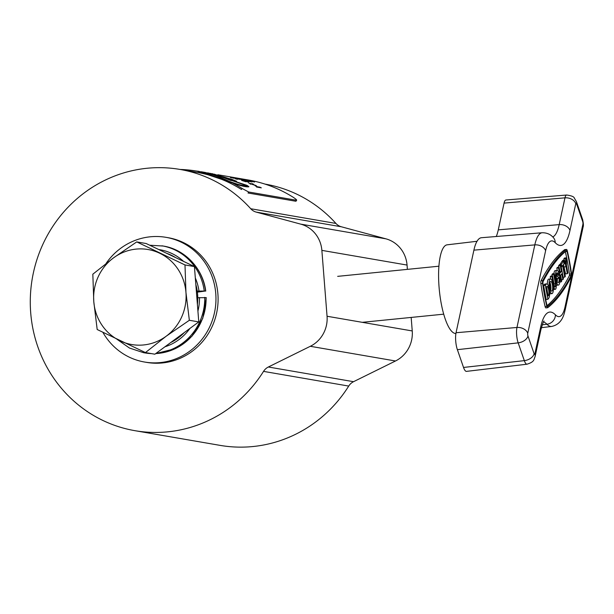 <?xml version="1.0" encoding="UTF-8"?>
<svg xmlns="http://www.w3.org/2000/svg" width="614" height="614" viewBox="0 0 614 614"><rect width="100%" height="100%" fill="white"/><g stroke="black" fill="none" stroke-linecap="round" stroke-linejoin="round"><path stroke-width="0.92" d="M30.7 312.749A132.555 126.983 -80.2 0 0 134.888 430.675A132.555 126.983 -80.2 0 0 263.536 371.378A12.05 11.543 99.8 0 1 268.356 367.003L310.316 346.296A30.124 28.858 -80.2 0 0 327.055 316.256L321.866 250.374A30.124 28.858 -80.2 0 0 300.699 224.125L256.168 212.091A12.05 11.543 99.8 0 1 250.735 208.737A132.555 126.983 -80.2 0 0 179.948 169.426A132.555 126.983 -80.2 0 0 30.7 312.749M134.888 430.675L220.081 445.373A132.555 126.983 -80.2 0 0 348.721 386.076L263.536 371.378M250.735 208.737L335.927 223.435A132.555 126.983 -80.2 0 0 265.133 184.116L265.01 184.1M268.356 367.003L353.541 381.693L395.5 360.986A30.124 28.858 -80.2 0 0 412.24 330.946L411.173 317.43M407.389 269.362L407.051 265.064A30.124 28.858 -80.2 0 0 385.891 238.823L341.353 226.781L256.168 212.091M335.927 223.435A12.05 11.543 -80.2 0 0 341.353 226.781M353.541 381.693A12.05 11.543 -80.2 0 0 348.721 386.076M556.461 274.051A4.92 1.366 84.3 0 1 556.476 274.074L558.203 273.905L558.847 273.046A7.376 2.049 84.3 0 0 556.967 270.398A7.376 2.049 84.3 0 0 555.816 272.301A7.376 2.049 84.3 0 0 556.046 280.475A7.376 2.049 84.3 0 0 558.441 285.08A7.376 2.049 84.3 0 0 559.584 283.177A7.376 2.049 84.3 0 0 559.208 274.312L557.474 274.489L556.261 276.093M556.967 270.398L555.24 270.567A7.376 2.049 84.3 0 0 554.089 272.47A7.376 2.049 84.3 0 0 553.912 273.637M556.238 285.111A7.376 2.049 84.3 0 0 556.714 285.249L558.441 285.08M557.22 281.596A4.92 1.366 84.3 0 0 557.228 281.534A4.92 1.366 84.3 0 0 557.389 278.51M558.203 273.905A4.92 1.366 84.3 0 0 557.213 272.846A4.92 1.366 84.3 0 0 556.445 274.113A4.92 1.366 84.3 0 0 556.599 279.562A4.92 1.366 84.3 0 0 558.195 282.632A4.92 1.366 84.3 0 0 558.955 281.365A4.92 1.366 84.3 0 0 559.039 277.421L558.279 278.426L556.553 278.595L556.292 277.183M553.107 291.719A7.376 2.049 84.3 0 0 552.876 283.538A7.376 2.049 84.3 0 0 550.482 278.94A7.376 2.049 84.3 0 0 549.338 280.844A7.376 2.049 84.3 0 0 549.568 289.017A7.376 2.049 84.3 0 0 551.955 293.622A7.376 2.049 84.3 0 0 553.107 291.719M550.482 278.94L548.755 279.109A7.376 2.049 84.3 0 0 547.611 281.012A7.376 2.049 84.3 0 0 547.327 284.113M549.975 282.593A4.92 1.366 -95.7 0 1 550.75 290.077A4.92 1.366 -95.7 0 1 550.735 290.138M549.967 282.655A4.92 1.366 84.3 0 0 550.121 288.104A4.92 1.366 84.3 0 0 551.71 291.174A4.92 1.366 84.3 0 0 552.477 289.908A4.92 1.366 84.3 0 0 552.324 284.451A4.92 1.366 84.3 0 0 550.727 281.389A4.92 1.366 84.3 0 0 549.967 282.655M542.599 281.074A2.579 0.714 84.3 0 0 542.592 283.407A81.309 22.549 84.3 0 0 546.821 306.332A2.579 0.714 84.3 0 0 547.611 307.737A2.579 0.714 84.3 0 0 547.726 307.691A429.623 119.139 -95.7 0 0 571.373 276.53A2.579 0.714 84.3 0 0 571.527 273.775A81.309 22.549 -95.7 0 0 567.298 250.85A2.579 0.714 84.3 0 0 566.499 249.438A2.579 0.714 84.3 0 0 566.384 249.484A429.623 119.139 84.3 0 0 542.745 280.644A2.579 0.714 84.3 0 0 542.599 281.074M564.903 249.637A2.579 0.714 84.3 0 0 564.773 249.606A2.579 0.714 84.3 0 0 564.657 249.66A429.623 119.139 84.3 0 0 541.011 280.821A2.579 0.714 84.3 0 0 540.873 281.243A2.579 0.714 84.3 0 0 540.865 283.576A81.309 22.549 84.3 0 0 545.094 306.501A2.579 0.714 84.3 0 0 545.884 307.913A2.579 0.714 84.3 0 0 545.999 307.86M547.55 306.493A428.395 118.801 -95.7 0 0 571.127 275.425L571.204 273.974A80.081 22.204 -95.7 0 0 567.037 251.402L566.561 250.689A428.395 118.801 84.3 0 0 542.991 281.757L542.906 283.2A80.081 22.204 84.3 0 0 547.074 305.78L547.419 306.501M455.903 333.502A44.561 12.357 -95.7 0 1 441.596 305.373A44.561 12.357 -95.7 0 1 440.276 256.291A44.561 12.357 -95.7 0 1 447.145 244.825L477.024 241.279M558.817 267.22L558.556 265.831L559.139 265.071L560.866 264.895L563.437 278.848L562.861 279.616L561.442 279.754M559.945 271.618L561.357 271.472L560.198 273.007L559.124 267.19L557.397 267.366L556.821 268.126L557.243 270.436M557.888 273.936L557.98 274.435M546.736 283.883L545.009 284.052A7.376 2.049 84.3 0 0 544.457 284.42L543.605 285.541L546.176 299.494L547.911 299.317L548.755 298.197A7.376 2.049 84.3 0 0 549.376 289.962A7.376 2.049 84.3 0 0 546.736 283.883A7.376 2.049 84.3 0 0 546.184 284.244L545.332 285.364L543.605 285.541M571.127 275.425L569.401 275.594A428.395 118.801 -95.7 0 1 547.051 305.68M569.401 275.594L569.477 274.151A80.081 22.204 -95.7 0 0 565.333 251.671M549.637 293.561A7.376 2.049 84.3 0 0 550.228 293.791L551.955 293.622M554.265 273.598L553.682 274.366L555.401 283.66A2.464 0.683 -95.7 0 1 555.064 286.876A2.464 0.683 -95.7 0 1 554.235 285.195L552.523 275.893L551.94 276.661L553.659 285.955A4.92 1.366 84.3 0 0 555.309 289.324A4.92 1.366 84.3 0 0 555.977 282.901L554.265 273.598L552.539 273.775L551.955 274.535L552.209 275.924M553.367 289.455A4.92 1.366 84.3 0 0 553.582 289.493L555.309 289.324M552.523 275.893L550.796 276.062L550.213 276.83L550.604 278.94M563.637 261.242L561.319 264.304L561.749 266.629L562.616 265.478L564.757 277.106L565.341 276.346L563.199 264.718L564.066 263.567L563.637 261.242L561.91 261.418L559.692 265.018M564.466 260.152L563.882 260.919L566.047 266.745L567.328 273.721L567.912 272.954L566.622 265.985L566.208 257.857L565.624 258.624L565.901 264.035L564.466 260.152L562.739 260.328L562.263 261.38M566.208 257.857L564.481 258.034L563.898 258.801L563.967 260.206M563.399 264.45L565.601 273.898L567.328 273.721M463.532 367.448A12.05 3.339 84.3 0 0 466.494 371.378L527.012 364.202A10.945 3.032 -95.7 0 1 524.325 360.633L463.532 367.448L457.376 349.673A12.05 3.339 84.3 0 1 456.048 332.734L473.901 250.144A48.199 13.37 84.3 0 1 481.468 237.718L542.208 232.744A47.094 13.063 -95.7 0 0 534.817 244.886L473.901 250.144M552.784 236.958A49.312 13.677 84.3 0 0 559.193 224.609L564.98 197.838A10.945 3.032 -95.7 0 1 566.699 195.022L505.959 199.995A12.05 3.339 84.3 0 0 504.063 203.104L498.276 229.866A48.199 13.37 -95.7 0 1 496.273 236.505M548.333 295.871A4.92 1.366 84.3 0 0 548.747 290.376A4.92 1.366 84.3 0 0 546.982 286.324A4.92 1.366 84.3 0 0 546.614 286.569L548.003 295.902M547.028 290.645A4.92 1.366 84.3 0 0 546.744 289.125M545.332 285.364L547.911 299.317M553.682 274.366L551.955 274.535M551.94 276.661L550.213 276.83M559.124 267.19L558.548 267.957L556.821 268.126M558.548 267.957L561.119 281.91L559.768 282.041M561.119 281.91L561.703 281.143L560.628 275.325L561.787 273.798L562.861 279.616M561.357 271.472L560.283 265.662L558.556 265.831M560.283 265.662L560.866 264.895M561.319 264.304L559.592 264.473M561.749 266.629L561.196 266.683M564.757 277.106L563.145 277.267M563.882 260.919L562.155 261.088M566.047 266.745L564.312 266.921M565.624 258.624L563.898 258.801M559.208 274.312L557.85 276.1L556.261 276.262M557.85 276.1L558.279 278.426M166.686 253.329A48.199 46.173 99.8 0 1 175.719 257.642M195.843 284.589A48.199 46.173 99.8 0 1 197.401 304.452M184.177 332.65A48.199 46.173 99.8 0 1 177.845 338.23A48.199 46.173 99.8 0 1 170.684 342.566M136.73 241.901L146.163 243.528L194.423 266.576L198.775 321.913L154.874 354.201L145.441 352.574L166.179 336.219A48.199 46.173 99.8 0 1 120.098 340.839A48.199 46.173 99.8 0 1 93.788 301.643A48.199 46.173 99.8 0 1 113.567 257.834A48.199 46.173 99.8 0 1 159.648 253.214A48.199 46.173 99.8 0 1 185.95 292.41L184.991 264.949L136.73 241.901L113.567 257.834L92.829 274.189L93.788 301.643L97.189 329.518L145.441 352.574M166.179 336.219A48.199 46.173 -80.2 0 0 185.95 292.41L189.35 320.285L166.179 336.219M198.775 321.913L189.35 320.285M194.423 266.576L184.991 264.949M102.945 332.435A63.265 60.602 -80.2 0 0 144.536 362.03L146.669 362.398A63.265 60.602 -80.2 0 0 217.901 293.991A63.265 60.602 -80.2 0 0 168.175 237.71L166.041 237.342A63.265 60.602 -80.2 0 0 106.038 263.513M144.536 362.03A63.265 60.602 -80.2 0 0 215.767 293.622A63.265 60.602 -80.2 0 0 166.041 237.342M197.393 292.149L205.583 290.998L197.255 291.136M197.769 297.729L206.266 297.667L202.758 318.374L191.944 336.249L175.435 348.614L155.695 353.595M163.316 246.045C184.998 249.445 202.965 268.556 205.751 291.074L205.583 290.998A54.224 51.944 -80.2 0 0 163.316 246.045L149.701 245.216M201.093 171.743L205.583 172.519M202.697 172.004L217.402 175.136L207.724 172.872M205.49 172.641L217.863 175.174M247.258 185.973L214.309 174.153M218.492 175.535L225.706 178.459A133.76 128.134 99.8 0 1 230.427 180.378L236.605 181.322A133.883 128.249 99.8 0 0 231.885 179.403L218.492 175.535L225.752 178.344A133.883 128.249 99.8 0 1 230.473 180.27L236.605 181.322M296.009 201.192L296.669 200.187L296.017 201.192M180.071 169.449A133.76 128.134 -80.2 0 1 197.194 171.176A133.76 128.134 -80.2 0 1 242.139 188.49L241.486 189.496A132.555 126.983 -80.2 0 0 196.987 172.365L179.948 169.426M242.139 188.49L248.685 192.005L248.033 193.003L295.733 201.231M248.685 192.005L296.385 200.233C297.161 200.187 296.109 199.212 293.254 197.309A133.76 128.134 -80.2 0 0 248.302 179.994L230.595 176.947L233.343 177.415L233.243 178.006M246.997 180.071L254.526 182.036A133.76 128.134 99.8 0 0 254.411 181.997L250.289 180.93A133.76 128.134 99.8 0 1 250.965 181.115L250.573 181.046A133.76 128.134 99.8 0 0 250.067 180.907L251.97 181.544A133.76 128.134 99.8 0 1 252.047 181.567L246.797 179.979L246.667 180.57M248.332 180.355L248.417 181.038M247.02 180.155L247.143 180.838M245.876 179.917L245.423 179.764L245.285 180.347M240.818 179.595L241.033 179.127M247.319 180.953A133.76 128.134 99.8 0 0 242.545 179.557L242.937 179.618A133.76 128.134 99.8 0 1 247.703 181.023L249.345 181.299A133.76 128.134 99.8 0 1 250.735 181.752L247.327 181.161A133.76 128.134 99.8 0 0 240.32 179.088L240.711 179.158A133.76 128.134 99.8 0 1 246.329 180.785L247.258 181.138M230.073 177.024L238.432 179.127L230.649 177.108L230.519 177.692M239.03 179.181L238.432 179.127M244.671 180.907A133.76 128.134 99.8 0 0 242.446 180.171L242.791 180.232A133.76 128.134 99.8 0 1 248.593 182.243L248.248 182.189A133.76 128.134 99.8 0 0 246.053 181.383L243.766 180.992A133.76 128.134 99.8 0 1 245.968 181.79L242.722 180.762A133.76 128.134 99.8 0 0 241.609 180.378L244.595 181.138M252.139 183.64A133.76 128.134 99.8 0 1 253.49 184.2L250.55 183.693L255.424 185.305A133.76 128.134 99.8 0 1 256.238 185.681L257.074 186.694L260.014 187.201A133.76 128.134 99.8 0 1 261.326 187.861L257.918 187.27A133.76 128.134 99.8 0 0 256.023 186.326L255.178 185.359L250.619 183.847A133.76 128.134 99.8 0 0 248.731 183.049L252.016 183.947M197.194 171.176L238.769 185.06C243.628 186.472 246.989 187.055 248.847 186.802L248.885 186.725M238.769 185.06L238.823 184.96C243.689 186.364 247.043 186.948 248.9 186.694L246.989 185.359L210.479 173.363M188.321 169.978L198.836 171.337L238.823 184.96M198.836 171.337L237.38 184.154C242.185 185.52 245.493 186.096 247.312 185.865L212.114 173.632M230.864 179.227C221.063 175.988 219.697 175.757 226.773 178.52A133.883 128.249 99.8 0 1 228.285 179.111L232.376 179.818A133.883 128.249 99.8 0 0 230.864 179.227L230.818 179.342A133.76 128.134 99.8 0 1 231.793 179.718M221.953 176.563L226.773 178.52M230.818 179.342C221.025 176.103 219.658 175.873 226.727 178.636M209.865 173.386L213.327 174.123M250.55 183.693L250.328 184.254M255.424 185.305L255.186 185.858M256.238 185.681L256 186.234M257.074 186.694L256.821 187.239M260.014 187.201L259.822 187.6M236.352 178.359L236.198 178.943M231.601 177.385L231.463 177.968L231.631 177.4L237.488 178.735L232.215 177.469M233.013 178.398L233.159 177.807M235.246 178.958L235.408 178.375M236.728 179.265L236.889 178.682L237.488 178.735L237.357 179.342M237.633 178.229L237.511 178.82M234.31 178.267L234.433 177.676L239.828 178.781L239.69 179.372M239.337 179.326L239.475 178.743L237.234 178.16L231.831 177.154L231.724 177.745M232.184 177.216L234.433 177.676M248.624 180.37L248.486 180.953M251.932 181.199L251.778 181.782M250.289 180.93L250.136 181.514M248.685 180.639L248.532 181.222M251.97 181.544L251.801 182.128M248.355 180.432L248.209 181.015M248.394 180.439L248.24 181.023M241.801 178.881L241.693 179.472M241.862 178.935L241.739 179.526M238.416 178.904L238.524 178.313L241.302 178.843L241.256 179.449M241.179 179.434L241.302 178.843L237.019 178.045M236.728 177.999L238.524 178.313M239.145 179.027L239.253 178.436L241.003 178.758L243.374 179.204L243.251 179.795M240.888 179.349L241.003 178.758M243.136 179.779L243.251 179.188L238.831 178.359M238.293 178.275L239.253 178.436L238.293 178.275M310.316 346.296L395.5 360.986M327.055 316.256L412.24 330.946M321.866 250.374L407.051 265.064M300.699 224.125L385.891 238.823M542.592 283.407L540.865 283.576M534.878 353.871L540.665 327.101A58.345 16.179 -95.7 0 1 555.424 314.828A38.06 10.553 84.3 0 0 565.049 306.823L582.901 224.24A1.903 0.53 84.3 0 0 582.694 221.554L576.538 203.787A1.903 0.53 84.3 0 0 575.779 203.656L569.992 230.419A58.345 16.179 -95.7 0 1 555.233 242.691A38.06 10.553 84.3 0 0 545.616 250.696L527.756 333.287A1.903 0.53 84.3 0 0 527.963 335.965L534.119 353.741A1.903 0.53 84.3 0 0 534.878 353.871A9.041 6.593 12.2 0 1 535.078 356.642L540.865 329.879C542.699 323.463 543.774 320.546 544.081 321.122M565.049 306.823A9.041 6.593 -167.8 0 1 565.241 309.602C564.32 312.511 563.076 324.046 551.602 326.464A47.094 13.063 -95.7 0 1 546.951 324.246L542.262 324.798M575.779 203.656A9.041 6.593 12.2 0 0 564.98 197.838L504.063 203.104M569.992 230.419A9.041 6.593 12.2 0 0 559.193 224.609L498.276 229.866M534.119 353.741A9.041 5.649 160.9 0 1 524.325 360.633L518.17 342.858A10.945 3.032 -95.7 0 1 516.957 327.469L456.048 332.734M527.756 333.287A9.041 6.593 -167.8 0 0 516.957 327.469L534.817 244.886A9.041 6.593 -167.8 0 1 545.616 250.696M527.963 335.965A9.041 5.649 160.9 0 1 518.17 342.858L457.376 349.673M555.424 314.828A9.041 8.189 -44 0 1 546.951 324.246A49.312 13.677 84.3 0 0 543.482 322.012M555.233 242.691A9.041 8.189 -44 0 0 553.099 237.288C552.193 236.413 549.261 232.729 542.208 232.744M582.694 221.554A9.041 5.649 160.9 0 0 582.594 219.467L576.439 201.691A9.041 5.649 160.9 0 1 576.538 203.787M582.594 219.467C583.453 223.319 583.622 225.837 583.1 227.011A9.041 6.593 -167.8 0 0 582.901 224.24M540.665 327.101A9.041 6.593 12.2 0 1 540.865 329.879M546.821 306.332L545.094 306.501M566.384 249.484L564.657 249.66M542.745 280.644L541.011 280.821M567.037 251.402L565.479 251.556M571.204 273.974L569.477 274.151M546.184 284.244L544.457 284.42M555.401 283.66L553.981 283.806M553.659 285.955L553.245 286.001M198.982 290.967A50.01 47.907 -80.2 0 0 195.321 277.965M183.601 261.411A50.01 47.907 -80.2 0 0 158.796 249.56M164.943 346.795A50.01 47.907 -80.2 0 0 189.918 328.429M197.923 311.075A50.01 47.907 -80.2 0 0 199.504 297.552M204.216 290.767A54.224 51.944 -80.2 0 0 161.95 245.807M117.297 339.496L129.47 348.046L143.522 352.682A54.224 51.944 -80.2 0 0 150.069 353.372M156.194 353.227A54.224 51.944 -80.2 0 0 204.738 297.353M151.458 353.61L144.881 352.92A54.224 51.944 -80.2 0 0 151.435 353.603M155.71 353.587A54.224 51.944 -80.2 0 0 206.097 297.59M337.677 276.354L438.903 266.207M551.602 326.464L541.387 327.676M576.439 201.691L574.313 198.046C573.998 196.71 571.465 195.705 566.699 195.022M527.012 364.202C534.472 361.807 533.643 359.965 535.078 356.642M565.241 309.602L583.1 227.011M547.611 307.737L545.884 307.913M566.499 249.438L564.773 249.606M362.275 322.327L443.707 314.168M144.881 352.92L143.522 352.682M217.87 174.744L230.427 176.909M248.056 180.93L248.202 180.339M246.797 180.731L246.943 180.148"/></g></svg>
